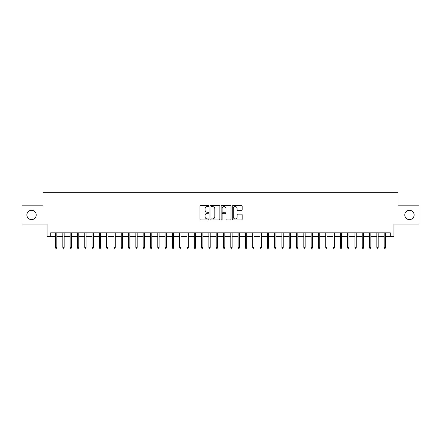 <?xml version="1.0" encoding="UTF-8"?>
<svg xmlns="http://www.w3.org/2000/svg" width="441" height="441" viewBox="0 0 441 441"><rect width="100%" height="100%" fill="white"/><g stroke="black" fill="none" stroke-linecap="round" stroke-linejoin="round"><path stroke-width="0.66" d="M208.814 206.09A0.502 0.502 0 0 0 208.312 205.589L200.699 205.589A0.717 0.717 0 0 0 199.982 206.305L199.982 219.21A0.717 0.717 0 0 0 200.699 219.927L208.312 219.927A0.502 0.502 0 0 0 208.814 219.425A0.502 0.502 0 0 0 208.312 218.923L207.331 218.923A2.293 2.293 0 0 1 205.037 216.63L205.037 215.555A2.293 2.293 0 0 1 207.331 213.262L208.312 213.262A0.502 0.502 0 0 0 208.814 212.76A0.502 0.502 0 0 0 208.312 212.259L207.331 212.259A2.293 2.293 0 0 1 205.037 209.966L205.037 208.891A2.293 2.293 0 0 1 207.331 206.592L208.312 206.592A0.502 0.502 0 0 0 208.814 206.09M404.783 214.949A4.675 4.675 0 0 0 409.457 219.624A4.675 4.675 0 0 0 414.132 214.949A4.675 4.675 0 0 0 409.457 210.274A4.675 4.675 0 0 0 404.783 214.949M26.868 214.949A4.675 4.675 0 0 0 31.543 219.624A4.675 4.675 0 0 0 36.217 214.949A4.675 4.675 0 0 0 31.543 210.274A4.675 4.675 0 0 0 26.868 214.949M241.448 210.644A0.717 0.717 0 0 0 242.164 209.927L242.164 206.305A0.717 0.717 0 0 0 241.448 205.589L232.991 205.589A0.717 0.717 0 0 0 232.275 206.305L232.275 219.21A0.717 0.717 0 0 0 232.991 219.927L241.448 219.927A0.717 0.717 0 0 0 242.164 219.21L242.164 214.839A0.717 0.717 0 0 0 241.448 214.122L237.831 214.122A0.717 0.717 0 0 0 237.115 214.839L237.115 217.005A1.918 1.918 0 0 1 235.196 218.923A1.918 1.918 0 0 1 233.278 217.005L233.278 208.51A1.918 1.918 0 0 1 235.196 206.592A1.918 1.918 0 0 1 237.115 208.51L237.115 209.927A0.717 0.717 0 0 0 237.831 210.644L241.448 210.644M50.715 236.492L50.715 232.842L390.285 232.842L390.285 236.492L393.94 236.492L393.94 224.078L418.95 224.078L418.95 205.82L397.953 205.82L397.953 192.678L43.047 192.678L43.047 205.82L22.05 205.82L22.05 224.078L47.06 224.078L47.06 236.492L55.533 236.492M219.872 206.305A0.717 0.717 0 0 0 219.155 205.589L210.699 205.589A0.717 0.717 0 0 0 209.982 206.305L209.982 219.21A0.717 0.717 0 0 0 210.699 219.927L219.155 219.927A0.717 0.717 0 0 0 219.872 219.21L219.872 206.305M221.845 205.589L230.301 205.589A0.717 0.717 0 0 1 231.018 206.305L231.018 219.21A0.717 0.717 0 0 1 230.301 219.927L226.685 219.927A0.717 0.717 0 0 1 225.968 219.21L225.968 213.979A0.717 0.717 0 0 0 225.246 213.262L222.848 213.262A0.717 0.717 0 0 0 222.132 213.979L222.132 219.425A0.502 0.502 0 0 1 221.63 219.927A0.502 0.502 0 0 1 221.128 219.425L221.128 206.305A0.717 0.717 0 0 1 221.845 205.589M56.845 236.492L62.837 236.492M64.149 236.492L70.136 236.492M71.453 236.492L77.44 236.492M78.757 236.492L84.744 236.492M86.056 236.492L92.048 236.492M93.36 236.492L99.346 236.492M100.664 236.492L106.65 236.492M107.968 236.492L113.954 236.492M115.266 236.492L121.258 236.492M122.57 236.492L128.557 236.492M129.875 236.492L135.861 236.492M137.179 236.492L143.165 236.492M144.477 236.492L150.469 236.492M151.781 236.492L157.768 236.492M159.085 236.492L165.072 236.492M166.389 236.492L172.376 236.492M173.688 236.492L179.68 236.492M180.992 236.492L186.978 236.492M188.296 236.492L194.283 236.492M195.6 236.492L201.587 236.492M202.899 236.492L208.891 236.492M210.203 236.492L216.189 236.492M217.507 236.492L223.493 236.492M224.811 236.492L230.797 236.492M232.109 236.492L238.101 236.492M239.413 236.492L245.4 236.492M246.717 236.492L252.704 236.492M254.022 236.492L260.008 236.492M261.32 236.492L267.312 236.492M268.624 236.492L274.611 236.492M275.928 236.492L281.915 236.492M283.232 236.492L289.219 236.492M290.531 236.492L296.523 236.492M297.835 236.492L303.821 236.492M305.139 236.492L311.125 236.492M312.443 236.492L318.43 236.492M319.742 236.492L325.734 236.492M327.046 236.492L333.032 236.492M334.35 236.492L340.336 236.492M341.654 236.492L347.64 236.492M348.952 236.492L354.944 236.492M356.256 236.492L362.243 236.492M363.56 236.492L369.547 236.492M370.864 236.492L376.851 236.492M378.163 236.492L384.155 236.492M385.467 236.492L390.285 236.492M211.487 206.592A0.502 0.502 0 0 0 210.985 207.099L210.985 218.422A0.502 0.502 0 0 0 211.487 218.923L212.523 218.923A2.293 2.293 0 0 0 214.817 216.63L214.817 208.891A2.293 2.293 0 0 0 212.523 206.592L211.487 206.592M225.968 208.549A1.918 1.918 0 0 0 224.05 206.631A1.918 1.918 0 0 0 222.132 208.549L222.132 211.542A0.717 0.717 0 0 0 222.848 212.259L225.246 212.259A0.717 0.717 0 0 0 225.968 211.542L225.968 208.549M55.533 247.373L55.825 248.322L56.553 248.322L56.845 247.373L55.533 247.373L55.533 232.842M56.845 247.373L56.845 232.842M62.837 247.373L63.129 248.322L63.857 248.322L64.149 247.373L62.837 247.373L62.837 232.842M64.149 247.373L64.149 232.842M70.136 247.373L70.428 248.322L71.161 248.322L71.453 247.373L70.136 247.373L70.136 232.842M71.453 247.373L71.453 232.842M77.44 247.373L77.732 248.322L78.465 248.322L78.757 247.373L77.44 247.373L77.44 232.842M78.757 247.373L78.757 232.842M84.744 247.373L85.036 248.322L85.763 248.322L86.056 247.373L84.744 247.373L84.744 232.842M86.056 247.373L86.056 232.842M92.048 247.373L92.34 248.322L93.068 248.322L93.36 247.373L92.048 247.373L92.048 232.842M93.36 247.373L93.36 232.842M99.346 247.373L99.638 248.322L100.372 248.322L100.664 247.373L99.346 247.373L99.346 232.842M100.664 247.373L100.664 232.842M106.65 247.373L106.943 248.322L107.676 248.322L107.968 247.373L106.65 247.373L106.65 232.842M107.968 247.373L107.968 232.842M113.954 247.373L114.247 248.322L114.974 248.322L115.266 247.373L113.954 247.373L113.954 232.842M115.266 247.373L115.266 232.842M121.258 247.373L121.551 248.322L122.278 248.322L122.57 247.373L121.258 247.373L121.258 232.842M122.57 247.373L122.57 232.842M128.557 247.373L128.849 248.322L129.582 248.322L129.875 247.373L128.557 247.373L128.557 232.842M129.875 247.373L129.875 232.842M135.861 247.373L136.153 248.322L136.886 248.322L137.179 247.373L135.861 247.373L135.861 232.842M137.179 247.373L137.179 232.842M143.165 247.373L143.457 248.322L144.185 248.322L144.477 247.373L143.165 247.373L143.165 232.842M144.477 247.373L144.477 232.842M150.469 247.373L150.761 248.322L151.489 248.322L151.781 247.373L150.469 247.373L150.469 232.842M151.781 247.373L151.781 232.842M157.768 247.373L158.06 248.322L158.793 248.322L159.085 247.373L157.768 247.373L157.768 232.842M159.085 247.373L159.085 232.842M165.072 247.373L165.364 248.322L166.097 248.322L166.389 247.373L165.072 247.373L165.072 232.842M166.389 247.373L166.389 232.842M172.376 247.373L172.668 248.322L173.396 248.322L173.688 247.373L172.376 247.373L172.376 232.842M173.688 247.373L173.688 232.842M179.68 247.373L179.972 248.322L180.7 248.322L180.992 247.373L179.68 247.373L179.68 232.842M180.992 247.373L180.992 232.842M186.978 247.373L187.271 248.322L188.004 248.322L188.296 247.373L186.978 247.373L186.978 232.842M188.296 247.373L188.296 232.842M194.283 247.373L194.575 248.322L195.308 248.322L195.6 247.373L194.283 247.373L194.283 232.842M195.6 247.373L195.6 232.842M201.587 247.373L201.879 248.322L202.606 248.322L202.899 247.373L201.587 247.373L201.587 232.842M202.899 247.373L202.899 232.842M208.891 247.373L209.183 248.322L209.91 248.322L210.203 247.373L208.891 247.373L208.891 232.842M210.203 247.373L210.203 232.842M216.189 247.373L216.481 248.322L217.215 248.322L217.507 247.373L216.189 247.373L216.189 232.842M217.507 247.373L217.507 232.842M223.493 247.373L223.785 248.322L224.519 248.322L224.811 247.373L223.493 247.373L223.493 232.842M224.811 247.373L224.811 232.842M230.797 247.373L231.09 248.322L231.817 248.322L232.109 247.373L230.797 247.373L230.797 232.842M232.109 247.373L232.109 232.842M238.101 247.373L238.394 248.322L239.121 248.322L239.413 247.373L238.101 247.373L238.101 232.842M239.413 247.373L239.413 232.842M245.4 247.373L245.692 248.322L246.425 248.322L246.717 247.373L245.4 247.373L245.4 232.842M246.717 247.373L246.717 232.842M252.704 247.373L252.996 248.322L253.729 248.322L254.022 247.373L252.704 247.373L252.704 232.842M254.022 247.373L254.022 232.842M260.008 247.373L260.3 248.322L261.028 248.322L261.32 247.373L260.008 247.373L260.008 232.842M261.32 247.373L261.32 232.842M267.312 247.373L267.604 248.322L268.332 248.322L268.624 247.373L267.312 247.373L267.312 232.842M268.624 247.373L268.624 232.842M274.611 247.373L274.903 248.322L275.636 248.322L275.928 247.373L274.611 247.373L274.611 232.842M275.928 247.373L275.928 232.842M281.915 247.373L282.207 248.322L282.94 248.322L283.232 247.373L281.915 247.373L281.915 232.842M283.232 247.373L283.232 232.842M289.219 247.373L289.511 248.322L290.239 248.322L290.531 247.373L289.219 247.373L289.219 232.842M290.531 247.373L290.531 232.842M296.523 247.373L296.815 248.322L297.543 248.322L297.835 247.373L296.523 247.373L296.523 232.842M297.835 247.373L297.835 232.842M303.821 247.373L304.114 248.322L304.847 248.322L305.139 247.373L303.821 247.373L303.821 232.842M305.139 247.373L305.139 232.842M311.125 247.373L311.418 248.322L312.151 248.322L312.443 247.373L311.125 247.373L311.125 232.842M312.443 247.373L312.443 232.842M318.43 247.373L318.722 248.322L319.449 248.322L319.742 247.373L318.43 247.373L318.43 232.842M319.742 247.373L319.742 232.842M325.734 247.373L326.026 248.322L326.753 248.322L327.046 247.373L325.734 247.373L325.734 232.842M327.046 247.373L327.046 232.842M333.032 247.373L333.324 248.322L334.058 248.322L334.35 247.373L333.032 247.373L333.032 232.842M334.35 247.373L334.35 232.842M340.336 247.373L340.628 248.322L341.362 248.322L341.654 247.373L340.336 247.373L340.336 232.842M341.654 247.373L341.654 232.842M347.64 247.373L347.932 248.322L348.66 248.322L348.952 247.373L347.64 247.373L347.64 232.842M348.952 247.373L348.952 232.842M354.944 247.373L355.237 248.322L355.964 248.322L356.256 247.373L354.944 247.373L354.944 232.842M356.256 247.373L356.256 232.842M362.243 247.373L362.535 248.322L363.268 248.322L363.56 247.373L362.243 247.373L362.243 232.842M363.56 247.373L363.56 232.842M369.547 247.373L369.839 248.322L370.572 248.322L370.864 247.373L369.547 247.373L369.547 232.842M370.864 247.373L370.864 232.842M376.851 247.373L377.143 248.322L377.871 248.322L378.163 247.373L376.851 247.373L376.851 232.842M378.163 247.373L378.163 232.842M384.155 247.373L384.447 248.322L385.175 248.322L385.467 247.373L384.155 247.373L384.155 232.842M385.467 247.373L385.467 232.842"/></g></svg>
